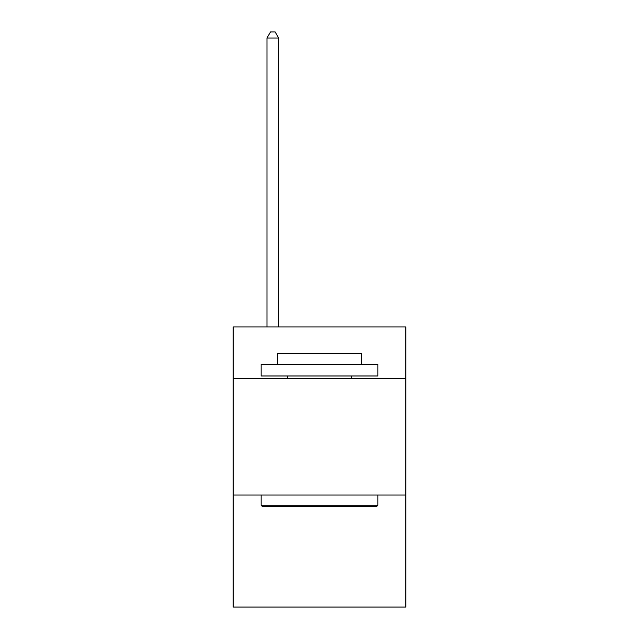 <?xml version="1.0" encoding="UTF-8"?>
<svg xmlns="http://www.w3.org/2000/svg" width="639" height="639" viewBox="0 0 639 639"><rect width="100%" height="100%" fill="white"/><g stroke="black" fill="none" stroke-linecap="round" stroke-linejoin="round"><path stroke-width="0.96" d="M405.861 378.32L405.861 326.968L233.139 326.968L233.139 378.32L405.861 378.32L405.861 607.05L233.139 607.05L233.139 378.32M405.861 495.017L233.139 495.017M262.549 506.687L261.151 505.289L377.849 505.289L376.451 506.687L262.549 506.687M377.849 364.31L377.849 375.98L261.151 375.98L261.151 364.31L377.849 364.31M277.486 364.31L277.486 353.575L361.514 353.575L361.514 364.31M377.849 495.017L377.849 505.289M261.151 495.017L261.151 505.289M351.242 375.98L351.242 378.32M287.758 375.98L287.758 378.32M278.652 326.968L278.652 38.02L266.982 38.02L266.982 326.968M266.982 38.02L270.489 31.95L275.153 31.95L278.652 38.02"/></g></svg>
